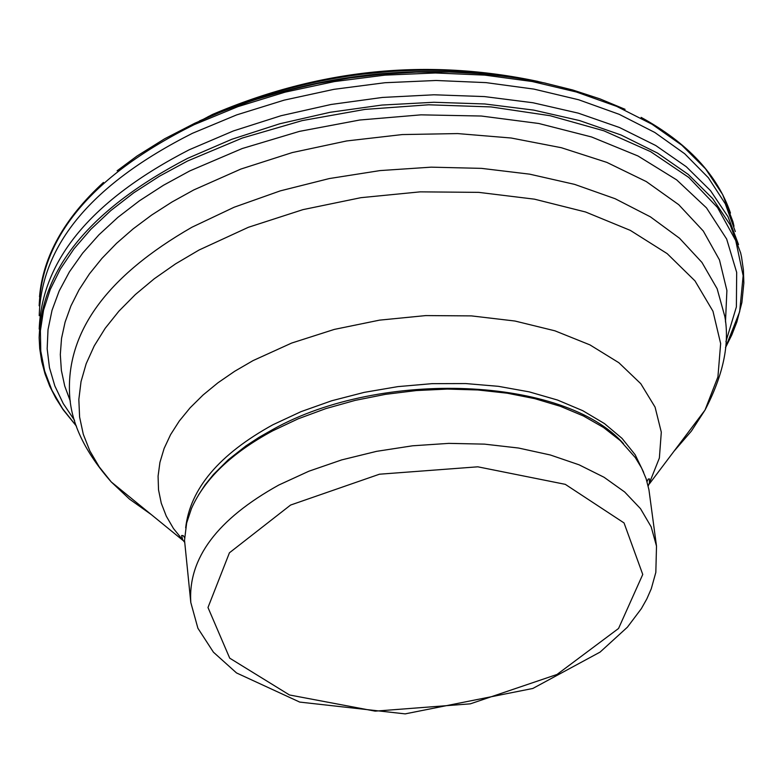 <?xml version="1.0" encoding="UTF-8"?>
<svg xmlns="http://www.w3.org/2000/svg" width="783" height="783" viewBox="0 0 783 783"><rect width="100%" height="100%" fill="white"/><g stroke="black" fill="none" stroke-linecap="round" stroke-linejoin="round"><path stroke-width="1.17" d="M397.529 70.773L356.059 74.737L328.654 79.132L301.68 84.877L275.362 91.934L249.904 100.244L213.759 114.915M735.315 231.553L725.332 203.854L708.37 177.741L684.724 153.771L654.813 132.474L619.216 114.328L578.657 99.764L533.957 89.105L486.077 82.626L436.053 80.483L384.982 82.724L333.969 89.331L284.151 100.146L236.623 114.915L192.403 133.316C92.208 183.907 41.147 244.707 39.228 315.706M733.994 226.248L733.015 221.932L722.689 194.595L705.542 168.844L681.846 145.217L652.033 124.243L616.671 106.371L576.445 92.022L532.195 81.52L484.834 75.119L435.368 72.976L384.854 75.139L334.4 81.579L285.081 92.159L237.963 106.635L194.067 124.693C93.862 174.658 42.223 235.037 39.17 305.82M738.535 244.56L728.043 216.793L710.533 190.661L686.28 166.72L655.733 145.511L619.48 127.512L578.265 113.143L532.949 102.749L484.491 96.583L433.948 94.792L382.437 97.444L331.092 104.472L281.048 115.718L233.403 130.937L189.202 149.778C91.924 199.871 41.93 259.643 39.199 329.105M741.579 257.196L740.64 252.909L730.216 224.927L712.667 198.579L688.296 174.452L657.534 153.086L620.997 134.97L579.43 120.533L533.712 110.109L484.824 103.973L433.841 102.27L381.908 105.059L330.172 112.282L279.785 123.763L231.885 139.257L187.509 158.391C90.906 208.699 41.45 268.481 39.15 337.718L39.718 348.592L41.695 361.413L45.052 373.99L49.76 386.264L55.808 398.185L63.129 409.715L76.45 426.177M541.905 82.362C428.281 58.382 316.978 69.834 208.004 116.706M538.097 81.461C427.449 57.952 318.906 68.953 212.467 114.465L172.906 135.312M545.634 83.184C427.166 59.449 311.771 72.036 199.43 120.954M625.079 109.317L599.895 98.854L572.735 89.986L543.852 82.802L513.501 77.38L481.956 73.759L449.53 71.997L416.507 72.114L383.21 74.101L349.942 77.948L317.027 83.615L284.767 91.053L253.477 100.185L223.439 110.922L194.938 123.166L164.645 138.787L137.054 156.003L117.117 170.792M725.508 347.544L739.651 311.732L743.155 275.704L735.746 240.587L717.502 207.495L688.864 177.506L650.604 151.648L603.869 130.8L550.106 115.708L491.049 106.928L428.653 104.795L364.986 109.405L302.199 120.602L242.397 138.004L187.577 161.004L159.438 176.214L133.766 192.794L110.814 210.568L90.818 229.331L73.954 248.886L60.379 269.019L50.22 289.534L43.545 310.205L40.393 330.817L40.775 351.175L44.651 371.073L51.952 390.306L62.581 408.706L76.421 426.099M725.939 341.574L736.382 306.926L736.676 272.406L726.663 239.05L706.501 207.887L676.669 179.884L637.988 155.983L591.557 136.966L538.792 123.489L481.33 116.031L420.98 114.847L359.7 120.024L299.449 131.378L242.182 148.545L189.721 170.948L163.49 185.248L139.462 200.781L117.861 217.371L98.883 234.861L82.695 253.075L69.423 271.838L59.175 290.973L52.03 310.303L48.017 329.633L47.166 348.797L49.456 367.628L54.839 385.941L63.247 403.578L74.581 420.393M725.479 321.94L726.898 290.493L719.479 259.927L703.31 231.054L678.724 204.676L646.288 181.568L606.825 162.384L561.382 147.723L511.182 138.014L457.644 133.58L402.256 134.568L346.615 140.96L292.313 152.558L240.89 169.05L193.802 189.926L171.917 202.043L151.657 215.051L133.159 228.851L116.54 243.337L101.927 258.4L89.399 273.923L79.054 289.798L70.93 305.918L65.087 322.156L61.534 338.393L60.311 354.533L61.377 370.457L64.735 386.048L70.343 401.219M190.798 602.479L184.524 540.27L186.648 523.024L191.434 508.598C204.549 478.922 231.641 453.005 272.69 430.836L298.176 418.817L325.797 408.618L355.071 400.407L385.451 394.348L416.409 390.551L447.387 389.082L477.806 389.963L507.12 393.183L534.828 398.664L560.413 406.318L583.443 415.979L603.507 427.479L620.283 440.604L635.326 457.615L641.58 467.98L646.132 478.726L648.941 489.776L656.506 546.123L655.831 572.383L651.26 588.806L646.846 598.878L641.355 608.655L627.369 627.222L600.081 652.102L532.832 688.463L405.154 713.881L299.723 702.087L236.505 672.93L213.426 652.19L197.893 628.23L190.798 602.479C187.979 558.308 217.331 519.149 278.865 485L308.894 471.209L341.711 459.895L376.545 451.351L412.524 445.801L448.776 443.374L484.403 444.127L518.542 448.033L550.351 454.992L579.087 464.818L604.045 477.258L624.668 491.988L640.494 508.656L651.172 526.851L656.506 546.123M198.412 495.11L205.215 484.706L213.426 474.518L228.254 459.797L245.911 445.928L259.144 437.266L273.443 429.143C381.771 368.773 564.523 376.887 623.493 443.667M290.581 505.055L379.452 474.214L477.826 466.815L565.297 484.344L624.051 522.946L642.755 574.468L618.55 628.475L556.987 674.476L470.348 703.839L375.174 711.14L289.465 694.971L229.713 658.16L207.984 607.51L229.429 552.798L290.581 505.055M185.669 527.771C190.22 488.621 219.309 454.277 272.934 424.738L301.064 411.633L331.718 400.759L364.252 392.361L397.921 386.616L432.001 383.66L465.728 383.562L498.37 386.322L529.191 391.862L557.535 400.044L582.797 410.703L604.427 423.564L622.005 438.353L635.16 454.737L643.665 472.345M184.534 542.149L173.483 528.545L166.28 516.144L161.269 503.205L158.528 489.855L158.078 476.191L159.938 462.352L164.117 448.463L170.577 434.653L179.268 421.058L190.132 407.786L203.071 394.994L217.958 382.779L234.685 371.279L253.075 360.591L291.677 343.052L334.302 329.408L379.51 320.149L425.746 315.588L471.415 315.892L514.969 321.03L554.922 330.817L589.932 344.882L618.864 362.725L640.797 383.719L655.077 407.131L661.302 432.177L659.374 458.026L648.197 486.037M151.285 514.588L129.479 499.104L111.255 481.946L99.206 466.854L89.849 450.91L83.292 434.271L79.602 417.075L78.838 399.467L81.031 381.624L86.179 363.704L94.254 345.861L105.196 328.283L118.938 311.125L135.342 294.565L154.28 278.748L175.588 263.851L199.058 250.012L248.397 227.285L302.972 209.629L360.904 197.678L420.187 191.855L478.736 192.364L534.515 199.176L585.625 212.007L630.325 230.388L667.165 253.623L694.981 280.882L712.961 311.213L720.644 343.58L717.923 376.897L705.003 410.096L691.389 431.1L673.909 451.341M184.592 537.578L183.105 535.562L181.617 535.513L182.821 540.299L111.255 481.946C85.249 452.378 71.39 423.681 69.677 395.836C65.684 332.491 106.459 276.282 192.001 227.197L234.137 207.231L280.275 190.876L329.32 178.553L380.039 170.586L431.169 167.161L481.457 168.365L529.651 174.159L574.575 184.367L615.144 198.725L650.399 216.842L679.546 238.257L701.94 262.422L717.13 288.731L724.843 316.557C729.815 344.001 723.208 375.184 705.003 410.096L649.42 483.835L649.45 478.902L648.265 479.01L647.042 481.614M641.13 117.372C687.64 142.907 717.424 174.805 730.47 213.074M741.56 257.118L743.41 269.969L743.85 282.947L741.893 302.502L736.852 322.009L731.821 334.899L725.498 347.642M212.036 114.69L173.249 135.126M39.512 296.777C43.036 256.472 64.353 218.359 103.454 182.439"/></g></svg>
